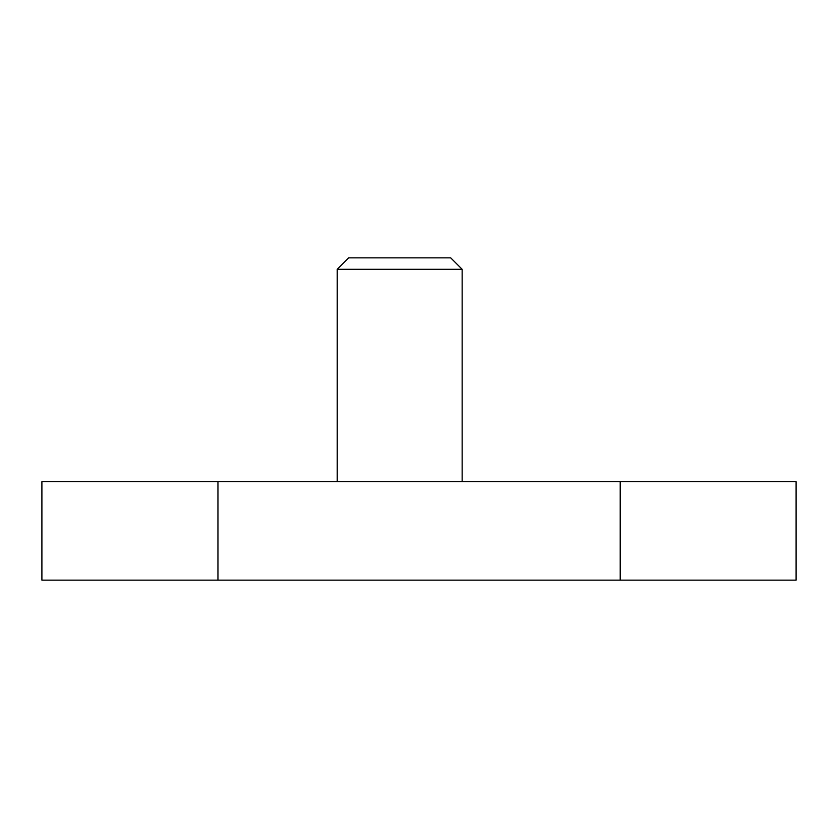 <?xml version="1.0" encoding="UTF-8"?>
<svg xmlns="http://www.w3.org/2000/svg" width="838" height="838" viewBox="0 0 838 838"><rect width="100%" height="100%" fill="white"/><g stroke="black" fill="none" stroke-linecap="round" stroke-linejoin="round"><path stroke-width="1.26" d="M796.1 580.147L41.9 580.147L41.9 481.714L796.1 481.714L796.1 580.147M620.214 580.147L620.214 481.714M217.953 580.147L217.953 481.714M337.222 269.291L348.66 257.853L450.697 257.853L462.147 269.291L337.222 269.291L337.222 481.714M462.147 269.291L462.147 481.714"/></g></svg>
